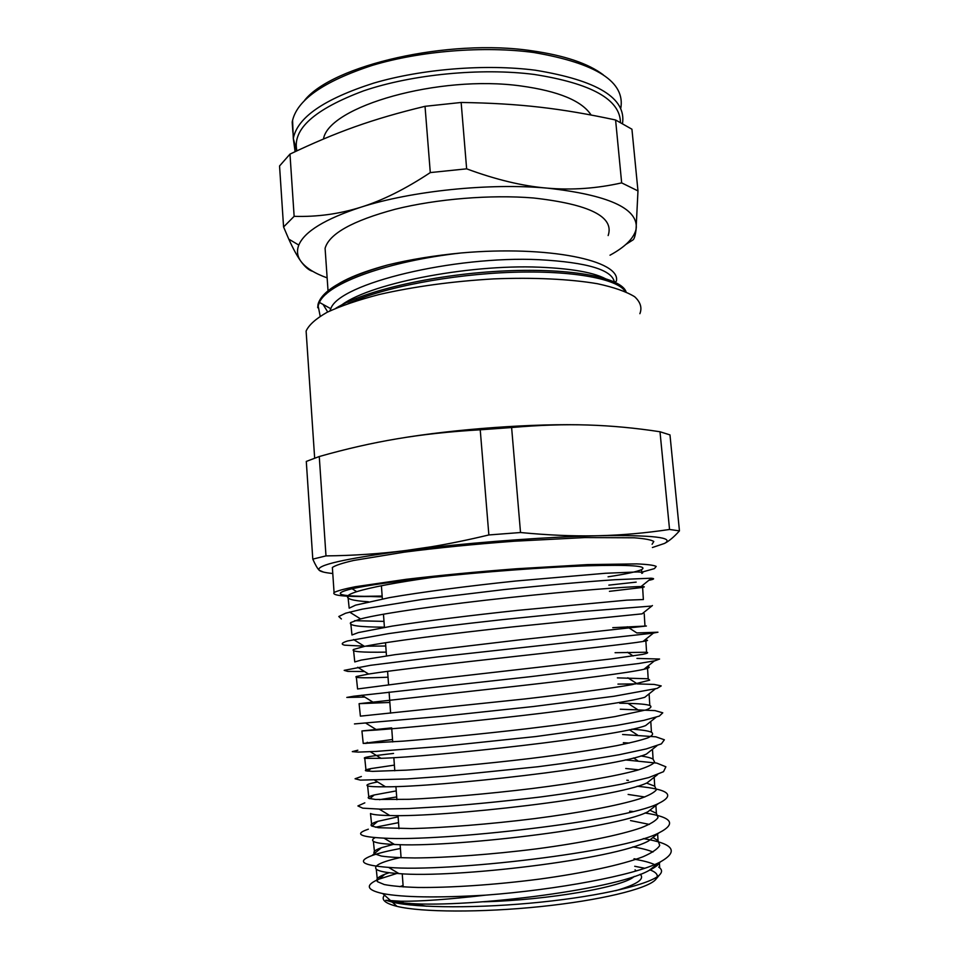 <?xml version="1.0" encoding="UTF-8"?>
<svg xmlns="http://www.w3.org/2000/svg" width="959" height="959" viewBox="0 0 959 959"><rect width="100%" height="100%" fill="white"/><g stroke="black" fill="none" stroke-linecap="round" stroke-linejoin="round"><path stroke-width="1.44" d="M616.373 281.179C621.312 260.584 548.572 245.228 461.315 252.948C434.475 255.514 409.901 259.529 387.592 264.996C355.058 273.83 334.655 283.468 326.36 293.898M323.099 304.459L327.714 311.987M327.151 277.882C314.516 273.339 305.789 267.837 300.946 261.387C297.254 256.317 296.535 250.874 298.8 245.072C304.387 231.598 325.053 218.988 360.8 207.228C411.399 190.901 489.462 182.833 547.373 188.144C607.754 194.905 637.387 208.115 636.285 227.786L635.889 230.004C633.348 238.791 624.729 247.194 610.008 255.202M608.15 235.554C614.551 216.818 589.665 204.291 533.468 197.986C490.972 194.461 436.717 198.885 395.228 209.242C352.564 220.738 329.189 233.768 325.089 248.309L325.604 255.717M348.105 303.523C383.168 287.328 451.497 274.286 512.514 272.296C573.602 270.282 617.86 279.069 625.292 291.548M320.174 316.17L318.148 305.921L319.431 302.421C327.379 283.289 388.047 261.1 461.303 252.948M335.95 308.187C365.091 290.097 437.556 273.878 505.213 270.906C572.955 267.825 621.684 277.906 626.083 291.908M317.693 307.719L318.028 304.375C321.744 290.397 344.928 277.271 387.592 264.996M339.51 306.724C365.355 284.224 466.937 264.097 539.605 267.201C576.095 268.748 599.651 273.591 610.26 281.73M616.361 281.179L614.443 282.533C612.705 269.947 587.531 262.322 538.934 259.685C454.614 255.633 338.995 283.385 330.795 308.714L329.848 310.932M289.978 154.111C336.129 132.174 371.96 119.12 425.029 106.317L430.291 172.584C405.501 189.007 382.329 200.551 360.8 207.228C339.198 214.001 316.973 217.046 294.137 216.338L289.978 154.111L279.548 165.979L283.576 226.971L288.779 239.127C293.214 248.908 297.266 256.329 300.946 261.387C305.106 267.093 309.05 270.414 312.79 271.361M547.373 188.144C522.859 186.13 495.959 179.693 466.637 168.832L461.147 102.469C520.15 103.392 561.255 108.355 615.594 119.983L621.66 182.881C596.714 188.503 571.948 190.254 547.373 188.144M625.903 244.413L632.76 240.062C634.115 239.426 635.218 236.046 636.033 229.896L637.975 190.913L631.933 129.213L615.594 119.983M637.975 190.913L621.66 182.881M466.637 168.832L430.291 172.584M425.029 106.317L461.147 102.469M294.137 216.338L283.576 226.971M591.092 114.984C581.873 100.803 558.45 91.129 520.821 85.95C438.862 74.538 328.493 106.509 323.495 138.983M396.846 873.457L379.045 879.115C364.971 885.061 366.194 889.868 382.701 893.56C403.02 897.42 437.364 897.948 485.71 895.143C448.285 899.446 420.006 901.484 400.862 901.232L385.794 900.261L392.291 902.143C417.201 908.161 479.692 908.473 540.924 902.131C602.204 895.814 650.478 884.186 659.528 874.932C662.142 872.318 662.201 869.957 659.696 867.835L658.701 867.092M634.726 866.277L644.688 868.255M649.83 869.825C655.153 871.791 657.622 874.105 657.251 876.742M656.531 878.492L655.297 879.954C646.366 889.101 599.675 900.465 540.588 906.579C481.562 912.716 421.265 912.333 397.014 906.363C384.955 903.342 380.771 899.602 384.475 895.143M399.783 886.679L403.092 885.517M654.565 864.586C649.818 862.417 642.986 860.619 634.079 859.192M636.38 859.192L634.043 858.749M389.15 872.714L384.931 874.212C377.834 876.982 375.377 879.499 377.594 881.753L384.271 884.546C392.063 886.044 403.212 887.015 417.692 887.459C449.244 887.83 494.616 884.917 539.27 879.127C583.575 873.11 621.876 864.838 642.962 856.771C652.084 852.779 657.67 848.991 659.72 845.442L658.03 840.599L652.899 837.531M393.298 844.411L381.382 847.732C374.849 850.034 372.607 852.071 374.669 853.846L381.37 856.063C389.138 857.202 400.287 857.826 414.839 857.957C446.367 857.754 491.943 854.517 536.86 848.823C581.442 842.913 619.97 835.145 641.175 827.761C650.322 824.141 655.944 820.736 658.018 817.571L656.388 813.316L649.89 810.187M398.117 816.84L377.75 821.348C371.84 823.182 369.85 824.752 371.792 826.059L378.433 827.713L411.938 828.576C443.609 827.773 489.39 824.225 534.487 818.626C579.164 812.848 617.98 805.584 639.281 798.919C648.56 795.646 654.242 792.614 656.328 789.832L654.721 786.152L646.522 783.083M628.433 780.386L626.814 780.23M396.247 790.899L374.238 794.963C368.831 796.366 367.057 797.516 368.927 798.403L375.532 799.47L409.109 799.303C440.744 797.924 486.788 794.064 532.077 788.538C577.102 782.88 616.074 776.119 637.519 770.161C646.798 767.248 652.516 764.611 654.673 762.225L653.067 759.12C650.801 757.85 646.714 756.795 640.816 755.944M394.377 765.126L370.833 768.603C365.918 769.609 364.324 770.365 366.05 770.868L372.655 771.36L406.244 770.149C438.023 768.171 484.283 763.987 529.716 758.557C564.18 754.313 593.225 749.998 616.841 745.622C630.638 742.817 640.96 740.24 647.804 737.867C652.516 735.673 653.738 733.779 651.449 732.22C648.236 730.83 641.703 729.823 631.849 729.2M392.531 739.509L363.233 743.441L403.403 741.115C435.278 738.538 481.598 734.043 527.318 728.696C562.022 724.548 591.235 720.521 614.995 716.601L646.09 709.912C650.849 708.114 652.084 706.615 649.794 705.44C646.378 704.338 639.114 703.654 627.989 703.367L619.718 703.223M647.337 666.577L647.433 666.589C650.61 667.104 649.447 667.991 643.957 669.274C629.356 672.679 578.253 679.212 517.5 686.069L359.098 703.678L360.392 716.145L524.993 698.943C570.641 693.669 610.104 688.478 632.077 684.63L649.687 680.135L648.176 678.78L617.392 677.881M644.772 640.049L645.827 640.073C648.847 640.192 647.9 640.672 642.974 641.487C629.236 643.789 577.174 649.555 515.127 656.424C453.151 663.292 392.327 670.269 368.58 674.033L356.28 676.527L357.575 688.97L423.878 680.351L611.159 658.929L642.674 654.374C647.505 653.355 648.811 652.647 646.582 652.24L615.067 652.707M642.086 613.856L512.765 626.886C449.291 633.791 387.28 641.643 364.528 646.378L353.463 649.495L354.77 661.926L361.195 660.092L394.94 654.685L520.305 639.773L646.402 626.011L612.765 627.677M609.421 591.343L642.602 587.423C645.311 586.872 644.784 586.596 641.032 586.584C629.104 586.548 575.472 590.516 510.512 597.457C445.671 604.362 382.653 613.125 360.56 618.927L350.694 622.583L351.965 634.978L358.402 632.568L392.171 626.107C424.322 621.12 471.349 615.342 517.956 610.344L626.754 600.154L643.369 599.543M608.078 576.815C625.759 574.105 636.908 571.72 641.535 569.634C648.428 565.87 630.339 564.587 587.268 565.798C544.808 567.225 482.077 571.9 432.185 577.402C395.719 582.616 370.57 587.364 356.748 591.667C352.001 593.189 349.052 594.556 347.889 595.779L349.184 608.174L355.561 605.165L389.366 597.637C421.672 592.039 468.867 585.925 515.654 581.034L605.453 573.266L637.603 571.936C642.578 572.115 643.969 572.583 641.763 573.374M347.889 595.779C345.624 598.752 352.444 600.742 368.388 601.773M350.694 622.583C348.177 625.544 359.409 627.078 384.403 627.174M353.463 649.495C350.886 651.664 361.807 652.54 386.201 652.12M356.28 676.527C353.631 677.929 364.216 678.157 388.023 677.21M359.098 703.678L389.845 702.456M655.237 688.946L644.748 697.325C629.308 701.772 578.948 709.037 519.778 715.834C460.608 722.63 402.061 728.073 376.899 729.991L361.915 730.962L391.68 727.869M656.124 717.212L645.635 725.579C617.932 736.692 431.274 756.975 381.023 758.305L364.78 758.353C361.951 757.538 371.529 755.896 393.538 753.438M623.35 742.698L629.296 743.045M656.927 745.754L646.414 754.086C616.757 767.296 437.412 787.183 385.518 786.8C375.568 786.907 369.599 786.596 367.621 785.877C365.427 784.953 368.759 783.647 377.594 781.957M625.724 768.495L638.658 769.825M657.574 774.56L647.061 782.868C615.822 797.984 442.387 817.571 389.798 815.522C379.033 815.33 372.595 814.659 370.498 813.52L371.792 826.059M628.121 794.448L644.808 796.989M368.352 829.199C354.255 833.898 359.469 836.883 383.996 838.142C441.907 841.726 624.261 820.988 658.33 803.57L647.816 811.817C615.127 828.696 448.428 847.948 394.461 844.459C382.641 843.944 375.616 842.889 373.375 841.283C371.948 840.216 372.548 839.005 375.173 837.639M630.519 820.58L649.351 824.404M400.406 848.487C388.047 850.825 378.589 853.174 372.044 855.536C356.52 861.374 362.034 865.318 388.563 867.392C447.385 872.474 622.894 852.155 658.845 832.903L648.356 841.079C614.06 859.6 453.475 878.456 398.944 873.601C386.237 872.75 378.673 871.275 376.264 869.178C373.243 865.665 381.514 861.733 401.054 857.37M632.94 846.881C641.439 848.271 648.116 849.974 652.983 852.012M660.14 862.069C658.677 864.754 654.925 867.583 648.907 870.544C613.4 890.515 459.229 909 403.763 902.946L385.794 900.261M485.722 895.143C556.831 889.796 634.163 875.339 659.372 862.441C679.428 851.544 674.069 843.608 643.297 838.622M658.845 832.903C676.826 823.745 672.199 817.116 644.975 812.992M632.988 811.518L629.655 811.206M398.536 822.63L375.389 827.233M658.33 803.57C675.783 795.071 668.855 789.329 637.579 786.308L637.148 786.26M396.678 796.941L379.44 799.686M364.816 802.851L357.911 805.944L362.742 808.161L379.92 809.12L408.942 808.533L447.805 806.255C477.642 803.894 508.486 800.813 540.349 797.001C571.3 792.889 598.5 788.586 621.935 784.066L648.775 777.557L663.508 771.683L665.894 766.792L656.759 763.088L625.232 759.912M361.375 776.502L355.07 778.768L360.392 780.111L407.024 778.948L445.803 776.167L537.915 766.744C568.699 762.813 595.827 758.809 619.286 754.709L646.294 748.919L661.41 743.86L664.359 739.773L655.86 736.824L622.595 734.486M357.839 750.214L352.301 751.628L358.163 752.108L376.072 751.412L444.077 746.174L535.625 736.572L616.673 725.436L643.801 720.377L659.312 716.097L662.777 712.813L655.009 710.607L620.269 709.216M354.458 723.925L442.135 716.289L533.132 706.555L613.916 696.282L657.107 688.406L661.219 685.913L654.122 684.426L637.291 683.911M636.009 683.899L617.956 684.103M364.804 697.085L346.81 697.433L353.691 696.222L530.783 676.634L638.766 663.508L655.009 660.763L659.576 659.037L636.932 658.413M364.516 671.504L347.781 671.408L344.173 670.353L370.426 665.318L438.443 656.819L652.779 633.18L657.946 632.209L636.836 632.94L627.282 626.766M385.77 646.006L365.403 646.198M364.216 646.186L344.557 645.167C340.697 644.208 341.68 642.818 347.53 640.984L388.251 633.671C418.855 629.284 459.241 624.369 501.893 619.694L581.645 611.578L651.796 606.04M383.984 621.372L354.626 620.689M341.392 618.963L338.791 616.517L345.636 613.209L362.25 609.145L422.056 599.447L503.99 589.581C546.87 585.098 586.237 581.669 614.983 579.716L651.029 578.217C655.069 578.529 654.338 579.224 648.847 580.303M636.177 582.125L608.845 585.134M382.209 596.882L364.444 596.318L382.15 596.066M364.456 596.318C337.1 595.971 332.977 593.441 352.061 588.742C367.669 585.29 394.377 581.514 432.185 577.402M641.943 572.139L654.434 568.615L656.208 566.409C653.798 565.187 647.313 564.348 636.752 563.892L587.376 564.611L516.529 568.759C476.779 571.804 440.037 575.316 406.292 579.296L355.309 586.728C344.149 588.946 337.065 590.9 334.068 592.554C331.79 595.395 343.538 596.726 369.347 596.546M319.263 456.532C345.731 448.98 371.66 443.07 397.05 438.814C422.344 434.523 450.071 431.514 480.231 429.8L488.862 534.954C468.292 539.881 449.076 543.825 431.214 546.786L405.381 550.574C379.668 553.822 353.2 555.609 325.988 555.896L319.263 456.532L306.293 461.423L312.79 559.121C315.247 564.671 317.369 568.375 319.143 570.221L323.567 572.103M325.988 555.896L312.79 559.121M659.996 431.754L669.981 434.906L679.451 530.878L669.55 529.464C645.479 533.084 621.684 535.182 598.164 535.733L594.28 535.805C572.008 536.201 547.421 535.11 520.521 532.521L511.615 427.534C539.246 425.089 564.719 424.25 588.035 425.017C611.434 425.748 635.421 427.99 659.996 431.754L669.55 529.464M332.773 573.506C325.149 572.751 320.606 571.66 319.143 570.221C315.703 565.271 344.449 558.725 405.381 550.574L432.053 547.409C485.314 541.475 548.872 536.968 594.244 535.829L598.164 535.733C653.031 534.93 675.136 537.496 664.479 543.441C669.034 541.128 674.033 536.944 679.451 530.878M520.521 532.521L488.862 534.954M480.231 429.8L511.615 427.534M588.035 425.017C534.918 423.207 454.902 428.937 397.05 438.814M664.479 543.441L652.396 547.517M652.096 544.28L653.798 541.475C651.365 539.857 644.856 538.634 634.283 537.795L584.93 537.567L514.216 541.224C474.561 544.185 437.903 547.829 404.266 552.156L353.475 560.488C342.363 563.089 335.326 565.414 332.365 567.476L332.509 569.562M640.216 874.272C645.071 879.067 636.896 884.534 615.678 890.695M426.671 906.231L409.577 903.354M635.062 869.825L636.117 870.952M634.271 876.394C623.841 886.871 548.788 900.069 483.708 901.796M639.881 313.689C642.23 307.755 640.48 302.109 634.654 296.727C626.359 291.632 613.964 287.304 597.469 283.732C570.054 279.069 533.743 277.295 493.705 278.889C452.24 281.347 414.108 286.549 379.296 294.485C358.198 299.999 340.817 305.933 327.115 312.286C315.859 318.688 308.858 324.957 306.113 331.071L306.544 337.652M622.475 123.723C626.551 98.19 597.457 80.352 535.218 70.199C485.602 63.821 421.876 68.916 373.614 83.145C324.106 99.029 297.326 117.477 293.298 138.492L295.12 151.666M296.894 150.827C292.075 129.321 314.3 109.338 363.581 90.865C411.974 74.358 481.034 67.645 534.031 74.418C591.403 83.397 620.209 99.448 620.449 122.596M292.891 132.438L292.195 122.117C296.175 100.515 322.883 81.599 372.284 65.392C420.45 50.887 484.067 45.804 533.624 52.481C596.57 63.258 625.604 81.959 620.737 108.571M318.136 305.921L318.028 304.375M330.795 308.714L319.431 302.421M325.089 248.309L328.038 290.805M356.484 298.285L356.592 299.915M298.8 245.072L288.779 239.127M292.567 120.103L293.298 138.492L296.727 150.899M304.638 100.287C332.521 65.176 448.476 38.24 531.957 50.803C564.455 55.454 588.239 63.462 603.307 74.85M655.297 879.954L659.528 874.932M397.014 906.363L392.291 902.143M390.864 900.861L382.701 893.56M659.696 867.835L659.372 862.441L648.907 870.544M658.042 840.599L657.598 833.455M656.376 813.316L655.896 805.476M654.721 786.152L654.182 777.246M653.079 759.12L652.48 749.279M651.437 732.22L650.789 721.48M649.806 705.44L649.099 693.848M648.188 678.78L647.445 666.589M646.57 652.24L645.875 640.948M644.963 625.831L644.22 613.724M643.333 599.123L642.626 587.423M641.691 572.103L641.535 569.634M377.57 881.765L376.264 869.178M374.681 853.846L373.375 841.283M368.927 798.403L367.621 785.877M366.062 770.856L364.768 758.353M363.221 743.441L361.927 730.962M379.045 879.115L384.931 874.2M372.044 855.536L381.394 847.732M371.972 826.167L377.75 821.348M369.79 798.691L374.238 794.963M637.663 760.655L633.491 757.958M367.8 771.132L370.833 768.603M637.483 735.026L629.356 729.739M365.906 743.489L367.345 742.29M637.351 709.444L627.989 703.367M636.992 683.707L627.857 677.797M633.12 655.944L627.45 652.264M400.874 901.232L403.763 902.946M356.748 591.667L352.061 588.742M641.032 586.596L651.425 578.229M360.56 618.927L349.567 612.07M642.003 613.916L652.42 605.537M364.528 646.378L353.571 639.557M642.974 641.487L653.427 633.096M368.58 674.033L357.671 667.26M643.957 669.274L654.434 660.883M372.607 701.916L361.747 695.203M376.899 729.991L366.11 723.338M381.023 758.305L370.294 751.712M385.518 786.8L374.873 780.302M389.798 815.522L379.225 809.108M394.461 844.459L383.996 838.142M398.944 873.601L388.563 867.392M432.053 547.409L431.214 546.786M381.406 585.745L382.353 598.907M383.468 614.192L384.415 627.354M385.53 642.722L386.477 655.884M387.592 671.324L388.551 684.486M389.09 692.062L390.625 713.172M391.752 728.78L392.699 741.942M393.837 757.622L394.784 770.784M395.923 786.548L396.882 799.698M398.021 815.546L398.98 828.696M400.131 844.627L401.078 857.766M402.241 873.781L403.188 886.919M306.113 331.071L314.66 458.162M332.365 567.476L334.068 592.554"/></g></svg>
